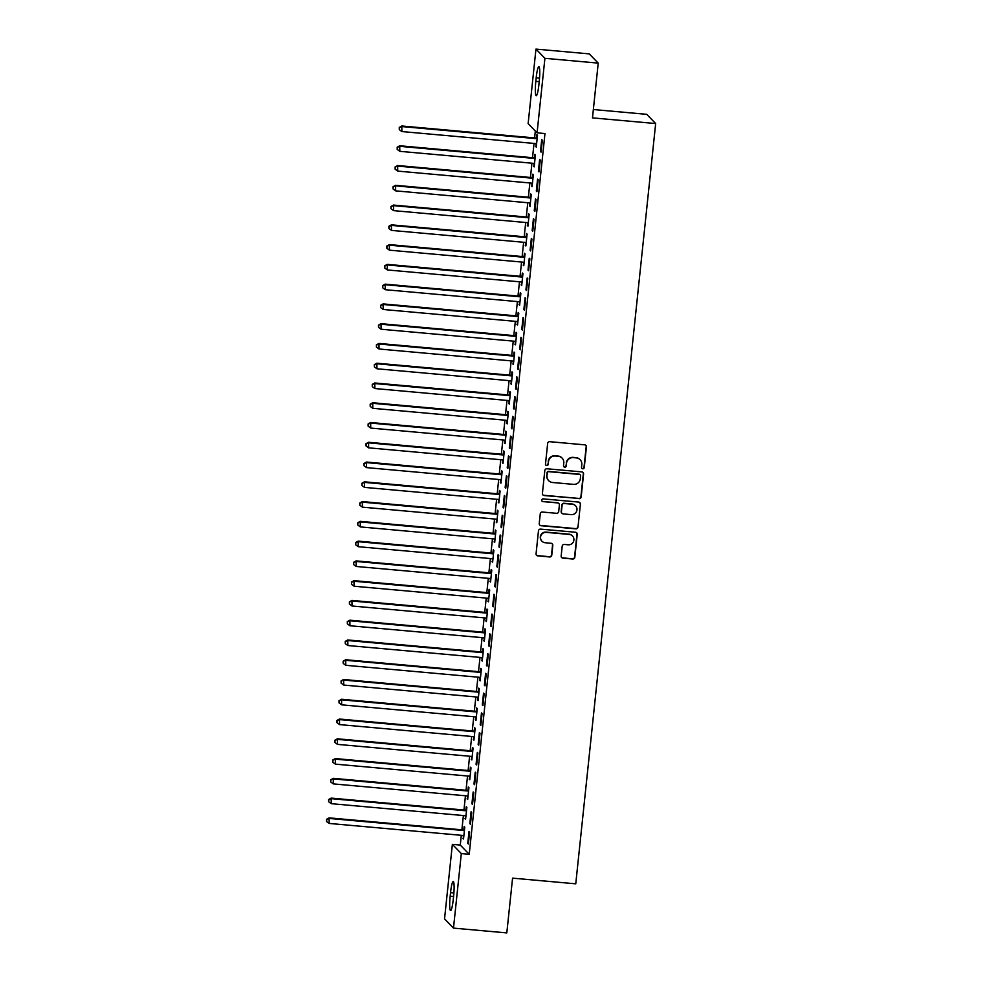 <?xml version="1.0" encoding="UTF-8"?>
<svg xmlns="http://www.w3.org/2000/svg" width="982" height="982" viewBox="0 0 982 982"><rect width="100%" height="100%" fill="white"/><g stroke="black" fill="none" stroke-linecap="round" stroke-linejoin="round"><path stroke-width="1.47" d="M582.756 468.795A1.375 1.35 135.9 0 0 584.253 467.567L586.426 446.945A1.964 1.939 135.9 0 0 584.683 444.834L549.797 441.691A1.964 1.939 135.9 0 0 547.649 443.459L545.489 464.081A1.375 1.35 135.9 0 0 546.704 465.554A1.375 1.35 135.9 0 0 548.202 464.326L548.484 461.65A6.285 6.187 135.9 0 1 555.333 456.004L558.242 456.262A6.285 6.187 135.9 0 1 563.791 463.025L563.508 465.701A1.375 1.35 135.9 0 0 564.724 467.174A1.375 1.35 135.9 0 0 566.233 465.947L566.504 463.271A6.285 6.187 135.9 0 1 573.365 457.624L576.274 457.882A6.285 6.187 135.9 0 1 581.823 464.646L581.54 467.322A1.375 1.35 135.9 0 0 582.756 468.795M581.798 468.267A1.375 1.35 135.9 0 0 584.008 467.309L586.18 446.7A1.964 1.939 135.9 0 0 585.763 445.288M545.747 465.026A1.375 1.35 135.9 0 0 547.956 464.069L548.484 461.65M563.766 466.646A1.375 1.35 135.9 0 0 565.988 465.689L566.504 463.271M561.164 556.021A1.964 1.939 135.9 0 0 562.895 558.144L572.69 559.016A1.964 1.939 135.9 0 0 574.826 557.26L577.232 534.355A1.964 1.939 135.9 0 0 575.501 532.244L540.603 529.114A1.964 1.939 135.9 0 0 538.467 530.869L536.062 553.774A1.964 1.939 135.9 0 0 537.792 555.886L549.613 556.954A1.964 1.939 135.9 0 0 551.761 555.186L552.792 545.378A1.964 1.939 135.9 0 0 551.062 543.267L545.194 542.739A5.254 5.168 135.9 0 1 541.057 535.325A5.254 5.168 135.9 0 1 546.287 532.367L569.253 534.429A5.254 5.168 135.9 0 1 573.39 541.843A5.254 5.168 135.9 0 1 568.161 544.801L564.331 544.458A1.964 1.939 135.9 0 0 562.195 546.225L561.164 556.021M461.295 835.314L460.276 845.072L469.224 854.291L544.973 133.564L537.08 132.852L528.132 123.622L535.963 49.1L544.912 58.319L537.08 132.852M469.224 854.291L461.319 853.579L453.488 928.113L444.539 918.882L452.371 844.36L461.319 853.579M535.963 49.1L589.274 53.887L598.222 63.118L592.477 117.877L655.669 123.548L575.759 883.825L512.567 878.141L506.81 932.9L453.488 928.113M598.222 63.118L544.912 58.319M579.024 498.672A1.964 1.939 135.9 0 0 581.172 496.904L583.578 474.011A1.964 1.939 135.9 0 0 581.847 471.9L546.949 468.77A1.964 1.939 135.9 0 0 544.814 470.525L542.408 493.43A1.964 1.939 135.9 0 0 544.138 495.542L578.791 498.426A1.964 1.939 135.9 0 0 580.927 496.659L583.333 473.766A1.964 1.939 135.9 0 0 582.915 472.354M580.411 504.183L577.993 527.076A1.964 1.939 135.9 0 1 575.857 528.844L540.972 525.714A1.964 1.939 135.9 0 1 539.228 523.602L540.26 513.795A1.964 1.939 135.9 0 1 542.408 512.039L556.548 513.304A1.964 1.939 135.9 0 0 558.697 511.536L559.384 505.043A1.964 1.939 135.9 0 0 557.641 502.919L542.911 501.606A1.375 1.35 135.9 0 1 541.831 499.666A1.375 1.35 135.9 0 1 543.193 498.881L578.668 502.072A1.964 1.939 135.9 0 1 580.411 504.183L577.993 527.076M655.669 123.548L646.721 114.329L593.349 109.53M469.838 823.591L470.439 824.217L471.691 812.359L471.078 811.733L469.838 823.591L470.501 823.653M465.296 815.747L465.603 819.234L466.855 807.376L466.241 806.75L465.91 809.954M473.987 784.066L474.601 784.679L475.84 772.822L475.239 772.196L473.987 784.066L474.65 784.115M469.457 776.21L469.752 779.696L471.004 767.838L470.403 767.212L470.059 770.416M478.148 744.528L478.75 745.142L480.002 733.284L479.388 732.658L478.148 744.528L478.811 744.589M473.606 736.672L473.913 740.158L475.165 728.3L474.552 727.674L474.22 730.878M482.297 704.99L482.911 705.616L484.151 693.746L483.549 693.132L482.297 704.99L482.96 705.051M477.768 697.134L478.074 700.62L479.314 688.763L478.713 688.137L478.369 691.34M486.458 665.452L487.06 666.078L488.312 654.221L487.698 653.595L486.458 665.452L487.121 665.514M481.917 657.609L482.223 661.095L483.475 649.225L482.862 648.611L482.53 651.803M490.607 625.915L491.221 626.541L492.461 614.683L491.859 614.057L490.607 625.915L491.27 625.976M486.078 618.071L486.385 621.557L487.624 609.699L487.023 609.073L486.679 612.265M494.768 586.377L495.37 587.003L496.622 575.145L496.008 574.519L494.768 586.377L495.431 586.438M490.227 578.533L490.534 582.019L491.786 570.161L491.172 569.535L490.84 572.739M498.917 546.851L499.531 547.465L500.771 535.607L500.169 534.981L498.917 546.851L499.593 546.9M494.388 538.995L494.695 542.481L495.935 530.624L495.333 529.998L495.002 533.201M503.079 507.313L503.68 507.927L504.932 496.07L504.331 495.444L503.079 507.313L503.741 507.375M498.537 499.457L498.844 502.944L500.096 491.086L499.482 490.46L499.151 493.664M507.228 467.776L507.841 468.402L509.081 456.532L508.48 455.918L507.228 467.776L507.903 467.837M502.698 459.932L503.005 463.406L504.245 451.548L503.643 450.922L503.312 454.126M511.389 428.238L511.99 428.864L513.242 417.006L512.641 416.38L511.389 428.238L512.052 428.299M506.847 420.394L507.154 423.88L508.406 412.01L507.792 411.397L507.461 414.588M515.55 388.7L516.151 389.326L517.391 377.469L516.79 376.843L515.55 388.7L516.213 388.762M511.008 380.856L511.315 384.343L512.555 372.485L511.953 371.859L511.622 375.05M519.699 349.162L520.3 349.788L521.552 337.931L520.951 337.305L519.699 349.162L520.362 349.224M515.157 341.319L515.464 344.805L516.716 332.947L516.115 332.321L515.771 335.525M523.86 309.637L524.462 310.251L525.701 298.393L525.1 297.767L523.86 309.637L524.523 309.686M519.318 301.781L519.625 305.267L520.865 293.409L520.264 292.783L519.932 295.987M528.009 270.099L528.611 270.725L529.863 258.855L529.261 258.229L528.009 270.099L528.672 270.16M523.48 262.243L523.774 265.729L525.026 253.872L524.425 253.246L524.081 256.449M532.17 230.561L532.772 231.187L534.012 219.317L533.41 218.704L532.17 230.561L532.833 230.623M527.629 222.718L527.935 226.191L529.175 214.334L528.574 213.708L528.242 216.912M536.319 191.024L536.921 191.65L538.173 179.792L537.571 179.166L536.319 191.024L536.982 191.085M531.79 183.18L532.084 186.666L533.336 174.796L532.735 174.182L532.391 177.374M540.481 151.486L541.082 152.112L542.322 140.254L541.72 139.628L540.481 151.486L541.143 151.547M535.939 143.642L536.246 147.128L537.485 135.27L536.884 134.644L536.553 137.836M535.325 131.036L534.601 137.934M534.024 143.433L532.514 157.697M531.937 163.196L530.44 177.46M529.863 182.971L528.365 197.235M527.788 202.734L526.291 216.997M525.701 222.509L524.204 236.772M523.627 242.272L522.129 256.535M521.552 262.047L520.055 276.298M519.478 281.809L517.98 296.073M517.391 301.572L515.894 315.836M515.317 321.347L513.819 335.611M513.242 341.11L511.745 355.374M511.168 360.885L509.67 375.149M509.081 380.648L507.584 394.911M507.007 400.411L505.509 414.674M504.932 420.186L503.435 434.449M502.858 439.948L501.348 454.212M500.771 459.723L499.273 473.987M498.696 479.486L497.199 493.75M496.622 499.261L495.124 513.512M494.547 519.024L493.038 533.287M492.461 538.787L490.963 553.05M490.386 558.562L488.889 572.825M488.312 578.324L486.814 592.588M486.237 598.099L484.727 612.351M484.151 617.862L482.653 632.126M482.076 637.625L480.579 651.888M480.002 657.4L478.504 671.663M477.915 677.163L476.417 691.426M475.84 696.938L474.343 711.201M473.766 716.7L472.268 730.964M471.691 736.463L470.194 750.727M469.605 756.238L468.107 770.502M467.53 776.001L466.033 790.264M465.456 795.776L463.958 810.04M463.381 815.539L461.884 829.802M533.864 163.405L534.171 166.891L535.411 155.033L534.809 154.407L534.466 157.611M538.394 171.261L539.008 171.875L540.247 160.017L539.646 159.391L538.394 171.261L539.057 171.322M529.703 202.943L530.01 206.429L531.262 194.571L530.648 193.945L530.317 197.149M534.245 210.799L534.846 211.412L536.098 199.555L535.485 198.929L534.245 210.799L534.908 210.848M525.554 242.48L525.861 245.966L527.101 234.109L526.499 233.483L526.156 236.687M530.084 250.324L530.697 250.95L531.937 239.092L531.336 238.466L530.084 250.324L530.746 250.385M521.393 282.018L521.7 285.504L522.952 273.634L522.338 273.021L522.007 276.212M525.935 289.862L526.536 290.488L527.788 278.63L527.174 278.004L525.935 289.862L526.597 289.923M517.244 321.556L517.539 325.042L518.791 313.172L518.189 312.558L517.845 315.75M521.773 329.4L522.387 330.026L523.627 318.168L523.025 317.542L521.773 329.4L522.436 329.461M513.083 361.081L513.39 364.567L514.642 352.71L514.028 352.084L513.696 355.288M517.624 368.937L518.226 369.563L519.478 357.693L518.864 357.08L517.624 368.937L518.287 368.999M508.934 400.619L509.228 404.105L510.48 392.248L509.879 391.622L509.535 394.825M513.463 408.475L514.077 409.089L515.317 397.231L514.715 396.605L513.463 408.475L514.126 408.537M504.773 440.157L505.079 443.643L506.319 431.785L505.718 431.159L505.386 434.363M509.314 448.001L509.916 448.627L511.168 436.769L510.554 436.143L509.314 448.001L509.977 448.062M500.624 479.695L500.918 483.181L502.17 471.323L501.569 470.697L501.225 473.901M505.153 487.538L505.755 488.164L507.007 476.307L506.405 475.681L505.153 487.538L505.816 487.6M496.462 519.232L496.769 522.719L498.009 510.849L497.408 510.235L497.076 513.426M501.004 527.076L501.606 527.702L502.858 515.845L502.244 515.219L501.004 527.076L501.667 527.138M492.313 558.77L492.608 562.256L493.86 550.386L493.259 549.773L492.915 552.964M496.843 566.614L497.444 567.24L498.696 555.37L498.095 554.756L496.843 566.614L497.506 566.675M488.152 598.296L488.459 601.782L489.699 589.924L489.097 589.298L488.766 592.502M492.694 606.152L493.295 606.778L494.535 594.908L493.934 594.294L492.694 606.152L493.357 606.213M484.003 637.834L484.298 641.32L485.55 629.462L484.948 628.836L484.605 632.04M488.533 645.69L489.134 646.303L490.386 634.446L489.785 633.82L488.533 645.69L489.196 645.739M479.842 677.371L480.149 680.857L481.389 669L480.787 668.374L480.456 671.578M484.384 685.215L484.985 685.841L486.225 673.983L485.624 673.357L484.384 685.215L485.047 685.276M475.693 716.909L475.988 720.395L477.24 708.538L476.638 707.912L476.295 711.103M480.223 724.753L480.824 725.379L482.076 713.521L481.475 712.895L480.223 724.753L480.885 724.814M471.532 756.447L471.839 759.933L473.078 748.063L472.477 747.449L472.146 750.641M476.074 764.291L476.675 764.917L477.915 753.059L477.313 752.433L476.074 764.291L476.736 764.352M467.371 795.985L467.678 799.458L468.93 787.601L468.328 786.975L467.984 790.179M471.912 803.828L472.514 804.454L473.766 792.584L473.164 791.971L471.912 803.828L472.575 803.89M463.222 835.51L463.529 838.996L464.768 827.139L464.167 826.513L463.835 829.716M467.763 843.366L468.365 843.992L469.605 832.122L469.003 831.509L467.763 843.366L468.426 843.428M453.267 899.389A12.803 1.694 95.1 0 1 450.566 910.547A12.803 1.694 95.1 0 1 450.173 896.198L450.542 892.65A12.803 1.694 95.1 0 1 453.242 881.492A12.803 1.694 95.1 0 1 453.635 895.842L453.267 899.389M460.276 845.072L452.371 844.36M536.184 77.811A12.803 1.694 95.1 0 1 538.885 66.666A12.803 1.694 95.1 0 1 539.278 81.003L538.909 84.562A12.803 1.694 95.1 0 1 536.209 95.72A12.803 1.694 95.1 0 1 535.816 81.371L536.184 77.811L539.535 78.118M535.644 146.502L536.307 146.564M533.557 166.265L534.22 166.326M531.483 186.04L532.146 186.101M529.408 205.803L530.071 205.864M527.334 225.578L527.997 225.639M525.247 245.34L525.91 245.402M523.173 265.115L523.836 265.165M521.098 284.878L521.761 284.94M519.012 304.641L519.687 304.702M516.937 324.416L517.6 324.477M514.863 344.179L515.525 344.24M512.788 363.954L513.451 364.003M510.701 383.717L511.377 383.778M508.627 403.479L509.29 403.541M506.552 423.254L507.215 423.316M504.478 443.017L505.141 443.078M502.391 462.792L503.054 462.853M500.317 482.555L500.98 482.616M498.242 502.33L498.905 502.379M496.168 522.093L496.831 522.154M494.081 541.855L494.744 541.917M492.007 561.63L492.669 561.692M489.932 581.393L490.595 581.454M487.858 601.168L488.52 601.217M485.771 620.931L486.434 620.992M483.696 640.694L484.359 640.755M481.622 660.469L482.285 660.53M479.547 680.231L480.21 680.293M477.461 700.006L478.124 700.068M475.386 719.769L476.049 719.831M473.312 739.532L473.975 739.593M471.225 759.307L471.9 759.368M469.151 779.07L469.813 779.131M467.076 798.845L467.739 798.906M465.002 818.607L465.664 818.669M462.915 838.383L463.59 838.432M580.129 459.723L579.883 459.466A6.285 6.187 135.9 0 0 576.029 457.637L576.274 457.882M566.27 463.025A6.285 6.187 135.9 0 1 573.12 457.379L576.029 457.637M562.097 458.103L561.864 457.845A6.285 6.187 135.9 0 0 557.997 456.016L558.242 456.262M548.238 461.405A6.285 6.187 135.9 0 1 555.1 455.758L557.997 456.016M542.813 494.842A1.964 1.939 135.9 0 0 543.893 495.296L578.791 498.426M580.644 475.902A1.375 1.35 135.9 0 0 579.429 474.429L548.803 471.667A1.375 1.35 135.9 0 0 547.293 472.907L546.999 475.718A6.285 6.187 135.9 0 0 552.559 482.493L573.488 484.372A6.285 6.187 135.9 0 0 580.337 478.713L580.644 475.902M580.264 474.822L580.031 474.576A1.375 1.35 135.9 0 0 579.184 474.171L579.429 474.429M548.692 480.652L548.459 480.407A6.285 6.187 135.9 0 1 546.765 475.472L547.06 472.661A1.375 1.35 135.9 0 1 548.557 471.421L579.184 474.171M539.646 525.014A1.964 1.939 135.9 0 0 540.726 525.468L575.612 528.598A1.964 1.939 135.9 0 0 577.76 526.831M558.856 503.496L558.611 503.25A1.964 1.939 135.9 0 0 557.408 502.674L542.911 501.606M541.954 501.065A1.375 1.35 135.9 0 0 542.678 501.348M571.242 514.629A5.254 5.168 135.9 0 0 575.55 505.779A5.254 5.168 135.9 0 0 572.334 504.245L564.233 503.521A1.964 1.939 135.9 0 0 562.097 505.288L561.409 511.782A1.964 1.939 135.9 0 0 563.14 513.893L571.242 514.629M575.55 505.779L575.305 505.534A5.254 5.168 135.9 0 0 572.089 503.999L572.334 504.245M561.937 513.328L561.692 513.07A1.964 1.939 135.9 0 1 561.164 511.536L561.851 505.03A1.964 1.939 135.9 0 1 563.999 503.263L572.089 503.999M580.166 503.938A1.964 1.939 135.9 0 0 579.748 502.526M572.481 535.963L572.236 535.706A5.254 5.168 135.9 0 0 569.008 534.171L569.253 534.429M541.966 541.205L541.733 540.959A5.254 5.168 135.9 0 1 546.041 532.109L569.008 534.171M536.479 555.186A1.964 1.939 135.9 0 0 537.559 555.64L549.38 556.696A1.964 1.939 135.9 0 0 551.516 554.928L552.547 545.133A1.964 1.939 135.9 0 0 552.13 543.721M561.581 557.432A1.964 1.939 135.9 0 0 562.649 557.886L572.445 558.77A1.964 1.939 135.9 0 0 574.58 557.003L576.986 534.11A1.964 1.939 135.9 0 0 576.581 532.698M537.24 137.64L536.246 137.934A2.001 1.964 -44.1 0 1 535.497 138.008L401.81 125.991L401.896 131.563L535.583 143.568A2.001 1.964 -44.1 0 1 536.307 143.789L536.577 143.924M537.154 138.462L536.847 138.56A2.001 1.964 -44.1 0 1 536.098 138.634L402.411 126.617L399.269 127.439L399.293 129.661L399.502 127.685M401.896 131.563L399.293 129.661M399.269 127.439L401.81 125.991M535.165 157.402L534.171 157.697A2.001 1.964 -44.1 0 1 533.422 157.783L399.723 145.766L399.809 151.326L533.508 163.343A2.001 1.964 -44.1 0 1 534.22 163.552L534.503 163.699M535.08 158.237L534.773 158.323A2.001 1.964 -44.1 0 1 534.024 158.397L400.337 146.392L397.182 147.202L397.219 149.424L397.428 147.447M399.809 151.326L397.219 149.424M397.182 147.202L399.723 145.766M533.091 177.165L532.097 177.472A2.001 1.964 -44.1 0 1 531.336 177.546L397.649 165.528L397.735 171.101L531.422 183.106A2.001 1.964 -44.1 0 1 532.146 183.315L532.428 183.462M532.993 178L532.698 178.086A2.001 1.964 -44.1 0 1 531.949 178.172L398.25 166.154L395.108 166.965L395.145 169.199L395.353 167.222M397.735 171.101L395.145 169.199M395.108 166.965L397.649 165.528M531.004 196.94L530.01 197.235A2.001 1.964 -44.1 0 1 529.261 197.308L395.574 185.303L395.66 190.864L529.347 202.881A2.001 1.964 -44.1 0 1 530.071 203.09L530.341 203.225M530.918 197.775L530.624 197.861A2.001 1.964 -44.1 0 1 529.863 197.934L396.176 185.917L393.033 186.74L393.07 188.961L393.266 186.985M395.66 190.864L393.07 188.961M393.033 186.74L395.574 185.303M528.93 216.703L527.935 217.01A2.001 1.964 -44.1 0 1 527.187 217.083L393.5 205.066L393.573 210.627L527.273 222.644A2.001 1.964 -44.1 0 1 527.997 222.853L528.267 223M528.844 217.538L528.537 217.623A2.001 1.964 -44.1 0 1 527.788 217.709L394.101 205.692L390.946 206.502L390.983 208.736L391.192 206.76M393.573 210.627L390.983 208.736M390.946 206.502L393.5 205.066M526.855 236.478L525.861 236.772A2.001 1.964 -44.1 0 1 525.112 236.846L391.413 224.841L391.499 230.402L525.198 242.419A2.001 1.964 -44.1 0 1 525.91 242.628L526.192 242.763M526.769 237.3L526.462 237.399A2.001 1.964 -44.1 0 1 525.714 237.472L392.027 225.455L388.872 226.277L388.909 228.499L389.118 226.523M391.499 230.402L388.909 228.499M388.872 226.277L391.413 224.841M524.781 256.241L523.787 256.535A2.001 1.964 -44.1 0 1 523.025 256.621L389.338 244.604L389.424 250.165L523.111 262.182A2.001 1.964 -44.1 0 1 523.836 262.39L524.118 262.538M524.683 257.075L524.388 257.161A2.001 1.964 -44.1 0 1 523.639 257.235L389.94 245.23L386.798 246.04L386.834 248.274L387.043 246.286M389.424 250.165L386.834 248.274M386.798 246.04L389.338 244.604M522.694 276.003L521.7 276.31A2.001 1.964 -44.1 0 1 520.951 276.384L387.264 264.367L387.35 269.94L521.037 281.944A2.001 1.964 -44.1 0 1 521.761 282.153L522.031 282.3M522.608 276.838L522.314 276.936A2.001 1.964 -44.1 0 1 521.552 277.01L387.865 264.993L384.723 265.815L384.748 268.037L384.956 266.061M387.35 269.94L384.748 268.037M384.723 265.815L387.264 264.367M520.62 295.778L519.625 296.073A2.001 1.964 -44.1 0 1 518.877 296.147L385.177 284.142L385.263 289.702L518.962 301.72A2.001 1.964 -44.1 0 1 519.687 301.928L519.957 302.063M520.534 296.613L520.227 296.699A2.001 1.964 -44.1 0 1 519.478 296.773L385.791 284.768L382.636 285.578L382.673 287.8L382.882 285.823M385.263 289.702L382.673 287.8M382.636 285.578L385.177 284.142M518.545 315.541L517.551 315.848A2.001 1.964 -44.1 0 1 516.802 315.922L383.103 303.904L383.189 309.477L516.876 321.482A2.001 1.964 -44.1 0 1 517.6 321.691L517.882 321.838M518.459 316.376L518.152 316.462A2.001 1.964 -44.1 0 1 517.404 316.548L383.704 304.53L380.562 305.341L380.599 307.575L380.807 305.598M383.189 309.477L380.599 307.575M380.562 305.341L383.103 303.904M516.471 335.316L515.476 335.611A2.001 1.964 -44.1 0 1 514.715 335.684L381.028 323.679L381.114 329.24L514.801 341.257A2.001 1.964 -44.1 0 1 515.525 341.466L515.808 341.601M516.372 336.139L516.078 336.237A2.001 1.964 -44.1 0 1 515.329 336.31L381.63 324.293L378.487 325.116L378.524 327.337L378.733 325.361M381.114 329.24L378.524 327.337M378.487 325.116L381.028 323.679M514.384 355.079L513.39 355.374A2.001 1.964 -44.1 0 1 512.641 355.459L378.954 343.442L379.04 349.003L512.727 361.02A2.001 1.964 -44.1 0 1 513.451 361.229L513.721 361.376M514.298 355.914L514.003 356A2.001 1.964 -44.1 0 1 513.242 356.073L379.555 344.068L376.413 344.878L376.437 347.112L376.646 345.136M379.04 349.003L376.437 347.112M376.413 344.878L378.954 343.442M512.309 374.854L511.315 375.149A2.001 1.964 -44.1 0 1 510.566 375.222L376.867 363.205L376.953 368.778L510.652 380.783A2.001 1.964 -44.1 0 1 511.377 381.004L511.647 381.139M512.223 375.676L511.917 375.775A2.001 1.964 -44.1 0 1 511.168 375.848L377.481 363.831L374.326 364.653L374.363 366.875L374.572 364.899M376.953 368.778L374.363 366.875M374.326 364.653L376.867 363.205M510.235 394.617L509.241 394.911A2.001 1.964 -44.1 0 1 508.48 394.985L374.793 382.98L374.878 388.541L508.566 400.558A2.001 1.964 -44.1 0 1 509.29 400.766L509.572 400.914M510.149 395.451L509.842 395.537A2.001 1.964 -44.1 0 1 509.093 395.611L375.394 383.606L372.252 384.416L372.288 386.638L372.497 384.662M374.878 388.541L372.288 386.638M372.252 384.416L374.793 382.98M508.148 414.379L507.154 414.686A2.001 1.964 -44.1 0 1 506.405 414.76L372.718 402.743L372.804 408.316L506.491 420.321A2.001 1.964 -44.1 0 1 507.215 420.529L507.498 420.677M508.062 415.214L507.768 415.3A2.001 1.964 -44.1 0 1 507.007 415.386L373.32 403.369L370.177 404.179L370.214 406.413L370.423 404.437M372.804 408.316L370.214 406.413M370.177 404.179L372.718 402.743M506.074 434.154L505.079 434.449A2.001 1.964 -44.1 0 1 504.331 434.523L370.644 422.518L370.73 428.078L504.417 440.096A2.001 1.964 -44.1 0 1 505.141 440.304L505.411 440.439M505.988 434.977L505.681 435.075A2.001 1.964 -44.1 0 1 504.932 435.149L371.245 423.132L368.103 423.954L368.127 426.176L368.336 424.199M370.73 428.078L368.127 426.176M368.103 423.954L370.644 422.518M503.999 453.917L503.005 454.212A2.001 1.964 -44.1 0 1 502.256 454.298L368.557 442.281L368.643 447.841L502.342 459.858A2.001 1.964 -44.1 0 1 503.054 460.067L503.336 460.214M503.913 454.752L503.606 454.838A2.001 1.964 -44.1 0 1 502.858 454.924L369.171 442.907L366.016 443.717L366.053 445.951L366.261 443.974M368.643 447.841L366.053 445.951M366.016 443.717L368.557 442.281M501.925 473.692L500.93 473.987A2.001 1.964 -44.1 0 1 500.169 474.06L366.482 462.043L366.568 467.616L500.255 479.633A2.001 1.964 -44.1 0 1 500.98 479.842L501.262 479.977M501.839 474.515L501.532 474.613A2.001 1.964 -44.1 0 1 500.783 474.687L367.084 462.669L363.941 463.492L363.978 465.714L364.187 463.737M366.568 467.616L363.978 465.714M363.941 463.492L366.482 462.043M499.838 493.455L498.844 493.75A2.001 1.964 -44.1 0 1 498.095 493.836L364.408 481.818L364.494 487.379L498.181 499.396A2.001 1.964 -44.1 0 1 498.905 499.605L499.187 499.752M499.752 494.29L499.457 494.376A2.001 1.964 -44.1 0 1 498.696 494.449L365.009 482.444L361.867 483.254L361.904 485.476L362.113 483.5M364.494 487.379L361.904 485.476M361.867 483.254L364.408 481.818M497.764 513.218L496.769 513.525A2.001 1.964 -44.1 0 1 496.02 513.598L362.333 501.581L362.419 507.154L496.106 519.159A2.001 1.964 -44.1 0 1 496.831 519.368L497.101 519.515M497.678 514.052L497.371 514.151A2.001 1.964 -44.1 0 1 496.622 514.224L362.935 502.207L359.793 503.03L359.817 505.251L360.026 503.275M362.419 507.154L359.817 505.251M359.793 503.03L362.333 501.581M495.689 532.993L494.695 533.287A2.001 1.964 -44.1 0 1 493.946 533.361L360.247 521.356L360.333 526.917L494.032 538.934A2.001 1.964 -44.1 0 1 494.744 539.143L495.026 539.278M495.603 533.827L495.296 533.913A2.001 1.964 -44.1 0 1 494.547 533.987L360.86 521.982L357.706 522.792L357.743 525.014L357.951 523.038M360.333 526.917L357.743 525.014M357.706 522.792L360.247 521.356M493.615 552.756L492.62 553.062A2.001 1.964 -44.1 0 1 491.859 553.136L358.172 541.119L358.258 546.692L491.945 558.697A2.001 1.964 -44.1 0 1 492.669 558.905L492.952 559.053M493.529 553.59L493.222 553.676A2.001 1.964 -44.1 0 1 492.473 553.762L358.774 541.745L355.631 542.555L355.668 544.789L355.877 542.813M358.258 546.692L355.668 544.789M355.631 542.555L358.172 541.119M491.528 572.531L490.534 572.825A2.001 1.964 -44.1 0 1 489.785 572.899L356.098 560.894L356.184 566.454L489.871 578.472A2.001 1.964 -44.1 0 1 490.595 578.68L490.865 578.815M491.442 573.353L491.147 573.451A2.001 1.964 -44.1 0 1 490.386 573.525L356.699 561.508L353.557 562.33L353.594 564.552L353.79 562.576M356.184 566.454L353.594 564.552M353.557 562.33L356.098 560.894M489.453 592.293L488.459 592.588A2.001 1.964 -44.1 0 1 487.71 592.674L354.023 580.657L354.109 586.217L487.796 598.234A2.001 1.964 -44.1 0 1 488.52 598.443L488.791 598.59M489.367 593.128L489.061 593.214A2.001 1.964 -44.1 0 1 488.312 593.288L354.625 581.283L351.482 582.093L351.507 584.327L351.716 582.338M354.109 586.217L351.507 584.327M351.482 582.093L354.023 580.657M487.379 612.056L486.385 612.363A2.001 1.964 -44.1 0 1 485.636 612.437L351.937 600.419L352.022 605.992L485.722 617.997A2.001 1.964 -44.1 0 1 486.434 618.206L486.716 618.353M487.293 612.891L486.986 612.989A2.001 1.964 -44.1 0 1 486.237 613.063L352.55 601.045L349.396 601.868L349.432 604.09L349.641 602.113M352.022 605.992L349.432 604.09M349.396 601.868L351.937 600.419M485.304 631.831L484.31 632.126A2.001 1.964 -44.1 0 1 483.549 632.199L349.862 620.194L349.948 625.755L483.635 637.772A2.001 1.964 -44.1 0 1 484.359 637.981L484.642 638.128M485.206 632.666L484.912 632.752A2.001 1.964 -44.1 0 1 484.163 632.825L350.464 620.82L347.321 621.631L347.358 623.852L347.567 621.876M349.948 625.755L347.358 623.852M347.321 621.631L349.862 620.194M483.218 651.594L482.223 651.901A2.001 1.964 -44.1 0 1 481.475 651.974L347.788 639.957L347.873 645.53L481.561 657.535A2.001 1.964 -44.1 0 1 482.285 657.744L482.555 657.891M483.132 652.429L482.837 652.514A2.001 1.964 -44.1 0 1 482.076 652.6L348.389 640.583L345.247 641.393L345.271 643.627L345.48 641.651M347.873 645.53L345.271 643.627M345.247 641.393L347.788 639.957M481.143 671.369L480.149 671.663A2.001 1.964 -44.1 0 1 479.4 671.737L345.713 659.732L345.787 665.293L479.486 677.31A2.001 1.964 -44.1 0 1 480.21 677.519L480.48 677.654M481.057 672.191L480.75 672.289A2.001 1.964 -44.1 0 1 480.002 672.363L346.315 660.346L343.16 661.168L343.197 663.39L343.405 661.414M345.787 665.293L343.197 663.39M343.16 661.168L345.713 659.732M479.069 691.132L478.074 691.426A2.001 1.964 -44.1 0 1 477.326 691.512L343.626 679.495L343.712 685.055L477.399 697.073A2.001 1.964 -44.1 0 1 478.124 697.281L478.406 697.429M478.983 691.966L478.676 692.052A2.001 1.964 -44.1 0 1 477.927 692.126L344.24 680.121L341.085 680.931L341.122 683.165L341.331 681.189M343.712 685.055L341.122 683.165M341.085 680.931L343.626 679.495M476.994 710.907L476 711.201A2.001 1.964 -44.1 0 1 475.239 711.275L341.552 699.258L341.638 704.831L475.325 716.835A2.001 1.964 -44.1 0 1 476.049 717.056L476.331 717.191M476.896 711.729L476.601 711.827A2.001 1.964 -44.1 0 1 475.853 711.901L342.153 699.884L339.011 700.706L339.048 702.928L339.256 700.952M341.638 704.831L339.048 702.928M339.011 700.706L341.552 699.258M474.907 730.669L473.913 730.964A2.001 1.964 -44.1 0 1 473.164 731.05L339.477 719.033L339.563 724.593L473.25 736.61A2.001 1.964 -44.1 0 1 473.975 736.819L474.245 736.966M474.822 731.504L474.527 731.59A2.001 1.964 -44.1 0 1 473.766 731.664L340.079 719.659L336.936 720.469L336.961 722.691L337.17 720.714M339.563 724.593L336.961 722.691M336.936 720.469L339.477 719.033M472.833 750.432L471.839 750.739A2.001 1.964 -44.1 0 1 471.09 750.813L337.391 738.795L337.477 744.368L471.176 756.373A2.001 1.964 -44.1 0 1 471.9 756.582L472.17 756.729M472.747 751.267L472.44 751.353A2.001 1.964 -44.1 0 1 471.691 751.439L338.004 739.421L334.85 740.244L334.887 742.466L335.095 740.489M337.477 744.368L334.887 742.466M334.85 740.244L337.391 738.795M470.759 770.207L469.764 770.502A2.001 1.964 -44.1 0 1 469.015 770.575L335.316 758.57L335.402 764.131L469.089 776.148A2.001 1.964 -44.1 0 1 469.813 776.357L470.096 776.492M470.673 771.042L470.366 771.128A2.001 1.964 -44.1 0 1 469.617 771.201L335.918 759.184L332.775 760.007L332.812 762.228L333.021 760.252M335.402 764.131L332.812 762.228M332.775 760.007L335.316 758.57M468.672 789.97L467.69 790.277A2.001 1.964 -44.1 0 1 466.929 790.35L333.242 778.333L333.328 783.894L467.015 795.911A2.001 1.964 -44.1 0 1 467.739 796.12L468.021 796.267M468.586 790.805L468.291 790.891A2.001 1.964 -44.1 0 1 467.542 790.976L333.843 778.959L330.701 779.769L330.738 782.003L330.946 780.027M333.328 783.894L330.738 782.003M330.701 779.769L333.242 778.333M466.597 809.745L465.603 810.04A2.001 1.964 -44.1 0 1 464.854 810.113L331.167 798.108L331.253 803.669L464.94 815.686A2.001 1.964 -44.1 0 1 465.664 815.895L465.934 816.03M466.511 810.567L466.217 810.666A2.001 1.964 -44.1 0 1 465.456 810.739L331.769 798.722L328.626 799.544L328.651 801.766L328.86 799.79M331.253 803.669L328.651 801.766M328.626 799.544L331.167 798.108M464.523 829.508L463.529 829.802A2.001 1.964 -44.1 0 1 462.78 829.888L329.08 817.871L329.166 823.432L462.866 835.449A2.001 1.964 -44.1 0 1 463.578 835.657L463.86 835.805M464.437 830.342L464.13 830.428A2.001 1.964 -44.1 0 1 463.381 830.502L329.694 818.497L326.54 819.307L326.576 821.541L326.785 819.553M329.166 823.432L326.576 821.541M326.54 819.307L329.08 817.871M535.816 81.371L539.216 81.678M450.173 896.198L453.574 896.505M450.542 892.65L453.893 892.945M536.246 137.934L536.847 138.56M535.497 138.008L536.098 138.634M534.171 157.697L534.773 158.323M533.422 157.783L534.024 158.397M532.097 177.472L532.698 178.086M531.336 177.546L531.949 178.172M530.01 197.235L530.624 197.861M529.261 197.308L529.863 197.934M527.935 217.01L528.537 217.623M527.187 217.083L527.788 217.709M525.861 236.772L526.462 237.399M525.112 236.846L525.714 237.472M523.787 256.535L524.388 257.161M523.025 256.621L523.639 257.235M521.7 276.31L522.314 276.936M520.951 276.384L521.552 277.01M519.625 296.073L520.227 296.699M518.877 296.147L519.478 296.773M517.551 315.848L518.152 316.462M516.802 315.922L517.404 316.548M515.476 335.611L516.078 336.237M514.715 335.684L515.329 336.31M513.39 355.374L514.003 356M512.641 355.459L513.242 356.073M511.315 375.149L511.917 375.775M510.566 375.222L511.168 375.848M509.241 394.911L509.842 395.537M508.48 394.985L509.093 395.611M507.154 414.686L507.768 415.3M506.405 414.76L507.007 415.386M505.079 434.449L505.681 435.075M504.331 434.523L504.932 435.149M503.005 454.212L503.606 454.838M502.256 454.298L502.858 454.924M500.93 473.987L501.532 474.613M500.169 474.06L500.783 474.687M498.844 493.75L499.457 494.376M498.095 493.836L498.696 494.449M496.769 513.525L497.371 514.151M496.02 513.598L496.622 514.224M494.695 533.287L495.296 533.913M493.946 533.361L494.547 533.987M492.62 553.062L493.222 553.676M491.859 553.136L492.473 553.762M490.534 572.825L491.147 573.451M489.785 572.899L490.386 573.525M488.459 592.588L489.061 593.214M487.71 592.674L488.312 593.288M486.385 612.363L486.986 612.989M485.636 612.437L486.237 613.063M484.31 632.126L484.912 632.752M483.549 632.199L484.163 632.825M482.223 651.901L482.837 652.514M481.475 651.974L482.076 652.6M480.149 671.663L480.75 672.289M479.4 671.737L480.002 672.363M478.074 691.426L478.676 692.052M477.326 691.512L477.927 692.126M476 711.201L476.601 711.827M475.239 711.275L475.853 711.901M473.913 730.964L474.527 731.59M473.164 731.05L473.766 731.664M471.839 750.739L472.44 751.353M471.09 750.813L471.691 751.439M469.764 770.502L470.366 771.128M469.015 770.575L469.617 771.201M467.69 790.277L468.291 790.891M466.929 790.35L467.542 790.976M465.603 810.04L466.217 810.666M464.854 810.113L465.456 810.739M463.529 829.802L464.13 830.428M462.78 829.888L463.381 830.502"/></g></svg>
